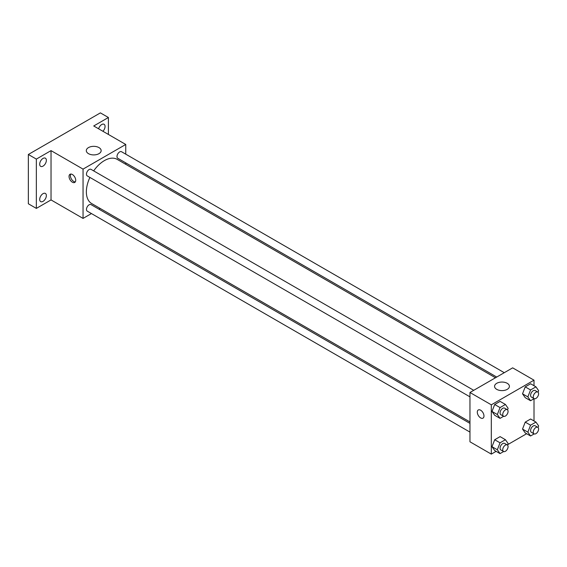 <?xml version="1.0" encoding="UTF-8"?>
<svg xmlns="http://www.w3.org/2000/svg" width="567" height="567" viewBox="0 0 567 567"><rect width="100%" height="100%" fill="white"/><g stroke="black" fill="none" stroke-linecap="round" stroke-linejoin="round"><path stroke-width="0.85" d="M91.443 213.568L83.051 218.408L51.03 199.924L36.352 208.401L28.35 203.773L28.35 154.479L100.394 112.883L108.403 117.504L108.403 134.45M100.239 208.493L98.991 209.209M43.028 201.37A4.72 2.722 -60 0 1 40.668 201.604A4.72 2.722 -60 0 1 39.945 197.826A4.72 2.722 -60 0 1 43.028 193.673A4.72 2.722 -60 0 1 45.381 193.439A4.72 2.722 -60 0 1 46.104 197.217A4.72 2.722 -60 0 1 43.028 201.37M43.028 166.124A4.72 2.722 -60 0 1 40.668 166.358A4.72 2.722 -60 0 1 39.945 162.58A4.72 2.722 -60 0 1 43.028 158.42A4.72 2.722 -60 0 1 45.381 158.186A4.72 2.722 -60 0 1 46.104 161.971A4.72 2.722 -60 0 1 43.028 166.124M51.03 199.924L51.03 150.624L36.352 159.1L28.35 154.479M36.352 208.401L36.352 159.1M83.051 218.408L83.051 169.115L51.03 150.624M83.051 169.115L125.746 144.465L93.725 125.973L108.403 117.504M88.48 153.657A7.421 4.281 180 0 1 86.304 150.624A7.421 4.281 180 0 1 93.725 146.343A7.421 4.281 180 0 1 101.146 150.624A7.421 4.281 180 0 1 96.567 154.585A7.421 4.281 180 0 1 88.48 153.657M98.615 128.801A4.72 2.722 -60 0 1 101.727 124.527A4.72 2.722 -60 0 1 104.087 124.293A4.72 2.722 -60 0 1 102.925 131.289M89.898 177.421A25.508 14.728 120 0 0 86.361 191.852A25.508 14.728 120 0 0 91.641 203.532L469.965 421.954M495.473 377.764L117.156 159.348A25.508 14.728 120 0 0 93.668 170.887M125.746 144.465L125.746 154.153M125.746 162.871L125.746 164.302M504.261 372.689L121.551 151.736A3.771 2.176 120 0 0 118.638 152.743A3.771 2.176 120 0 0 116.993 156.542A3.771 2.176 120 0 0 117.773 158.271L496.713 377.048M469.965 423.386L91.025 204.609A3.771 2.176 120 0 0 88.112 205.615A3.771 2.176 120 0 0 86.468 209.414A3.771 2.176 120 0 0 87.247 211.144L469.965 432.104M469.965 396.85L87.247 175.89A3.771 2.176 -60 0 1 87.247 171.539A3.771 2.176 -60 0 1 91.025 169.356L473.736 390.316M75.716 180.285A4.72 2.722 60 0 1 74.738 182.439A4.72 2.722 60 0 1 70.017 179.718A4.72 2.722 60 0 1 70.017 174.275A4.72 2.722 60 0 1 73.653 175.536A4.72 2.722 60 0 1 75.716 180.285M75.312 181.887A4.72 2.722 60 0 1 71.364 178.938A4.72 2.722 60 0 1 70.79 174.055M496.111 451.346L491.313 454.117L469.965 441.792L469.965 392.492L512.66 367.848L534.008 380.173L534.008 385.716M526.637 433.72L507.692 444.663M525.226 397.658L522.526 393.824L525.226 386.871L530.62 383.76L525.226 386.871L522.526 393.824L525.226 397.658L530.563 400.734L527.863 396.9L530.563 389.954L535.957 386.843L538.65 390.677L538.048 392.236M494.7 450.531L492 446.697L494.7 439.744L500.094 436.633L494.7 439.744L492 446.697L494.7 450.531L500.037 453.607L497.337 449.773L500.037 442.827L505.431 439.716L508.124 443.55L507.522 445.109M534.008 398.75L534.008 420.962M491.313 454.117L491.313 404.817L534.008 380.173M525.226 432.904L522.526 429.07L525.226 422.124L530.62 419.006L525.226 422.124L522.526 429.07L525.226 432.904L530.563 435.988L527.863 432.153L530.563 425.2L535.957 422.089L538.65 425.923L538.048 427.483M494.7 415.278L492 411.444L494.7 404.498L500.094 401.386L494.7 404.498L492 411.444L494.7 415.278L500.037 418.361L497.337 414.527L500.037 407.581L505.431 404.462L508.124 408.297L507.522 409.856M491.313 404.817L469.965 392.492M496.735 389.359A7.421 4.281 180 0 1 494.566 386.333A7.421 4.281 180 0 1 501.986 382.052A7.421 4.281 180 0 1 509.407 386.333A7.421 4.281 180 0 1 504.821 390.287A7.421 4.281 180 0 1 496.735 389.359M483.97 415.987A4.72 2.722 60 0 1 482.999 418.148A4.72 2.722 60 0 1 478.279 415.427A4.72 2.722 60 0 1 478.279 409.976A4.72 2.722 60 0 1 481.915 411.238A4.72 2.722 60 0 1 483.97 415.987M482.999 418.148A4.72 2.722 60 0 1 478.279 415.427A4.72 2.722 60 0 1 478.279 409.976M503.638 416.284L500.037 418.361M507.288 409.686L504.616 408.148A3.771 2.176 120 0 0 501.71 409.154A3.771 2.176 120 0 0 500.066 412.953A3.771 2.176 120 0 0 500.845 414.683L503.51 416.221A3.771 2.176 120 0 0 507.288 414.045A3.771 2.176 120 0 0 507.288 409.686A3.771 2.176 120 0 0 504.382 410.699A3.771 2.176 120 0 0 502.731 414.491A3.771 2.176 120 0 0 503.51 416.221M497.337 414.527L492 411.444M500.037 407.581L494.7 404.498M505.431 404.462L500.094 401.386M534.164 398.658L530.563 400.734M537.814 392.059L535.142 390.521A3.771 2.176 120 0 0 532.236 391.535A3.771 2.176 120 0 0 530.592 395.327A3.771 2.176 120 0 0 531.371 397.056L534.036 398.601A3.771 2.176 120 0 0 537.814 396.418A3.771 2.176 120 0 0 537.814 392.059A3.771 2.176 120 0 0 534.908 393.073A3.771 2.176 120 0 0 533.256 396.872A3.771 2.176 120 0 0 534.036 398.601M527.863 396.9L522.526 393.824M530.563 389.954L525.226 386.871M535.957 386.843L530.62 383.76M503.638 451.53L500.037 453.607M507.288 444.932L504.616 443.394A3.771 2.176 120 0 0 501.71 444.408A3.771 2.176 120 0 0 500.066 448.199A3.771 2.176 120 0 0 500.845 449.929L503.51 451.474A3.771 2.176 120 0 0 507.288 449.291A3.771 2.176 120 0 0 507.288 444.932A3.771 2.176 120 0 0 504.382 445.946A3.771 2.176 120 0 0 502.731 449.744A3.771 2.176 120 0 0 503.51 451.474M497.337 449.773L492 446.697M500.037 442.827L494.7 439.744M505.431 439.716L500.094 436.633M534.164 433.911L530.563 435.988M537.814 427.312L535.142 425.767A3.771 2.176 120 0 0 532.236 426.781A3.771 2.176 120 0 0 530.592 430.58A3.771 2.176 120 0 0 531.371 432.309L534.036 433.847A3.771 2.176 120 0 0 537.814 431.664A3.771 2.176 120 0 0 537.814 427.312A3.771 2.176 120 0 0 534.908 428.319A3.771 2.176 120 0 0 533.256 432.118A3.771 2.176 120 0 0 534.036 433.847M527.863 432.153L522.526 429.07M530.563 425.2L525.226 422.124M535.957 422.089L530.62 419.006"/></g></svg>
